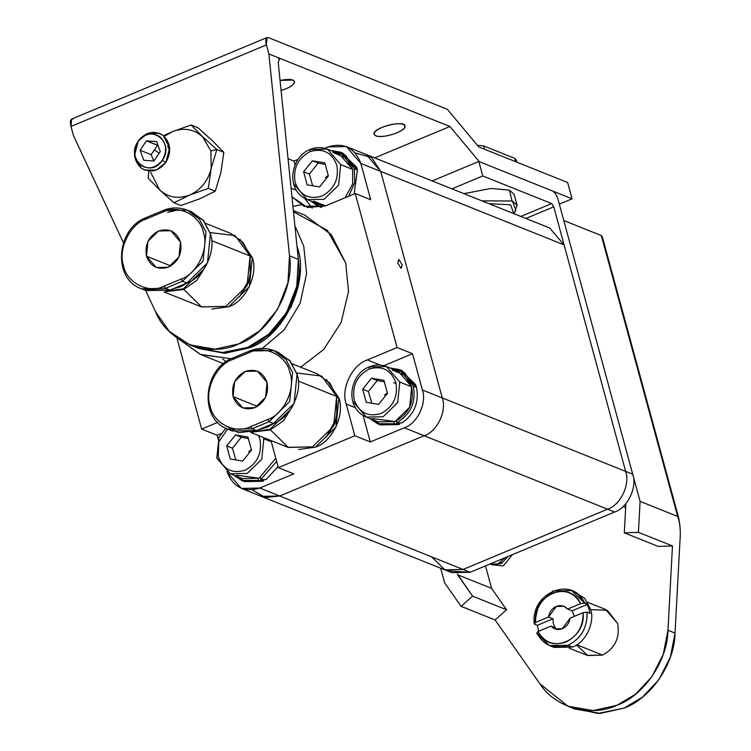 <?xml version="1.0" encoding="UTF-8"?>
<svg xmlns="http://www.w3.org/2000/svg" width="751" height="751" viewBox="0 0 751 751"><rect width="100%" height="100%" fill="white"/><g stroke="black" fill="none" stroke-linecap="round" stroke-linejoin="round"><path stroke-width="1.13" d="M210.055 232.575L235.072 235.57L250.055 255.978L243.249 242.629L230.773 233.439L205.69 223.394M146.492 256.185L170.89 265.957L146.492 256.185L147.994 241.296L158.564 230.979L170.843 230.745L180.484 242.01L178.982 256.898L168.412 267.215L156.133 267.459L146.492 256.185C144.605 244.807 148.632 236.405 158.564 230.979C169.125 227.853 176.429 231.533 180.484 242.01C182.371 253.387 178.344 261.789 168.412 267.215C157.851 270.341 150.547 266.661 146.492 256.185M211.876 309.055L228.764 306.737L249.379 286.61L252.298 257.574L239.888 239.118L252.298 257.574C258.532 274.434 245.586 301.47 228.764 306.737M146.276 217.668L145.882 219.123L162.873 212.035L163.267 210.571L187.206 210.111L199.362 219.067L206.009 232.087L203.089 261.113L182.465 281.24L165.473 288.328L169.895 290.102L186.886 283.014L182.465 281.24L181.094 279.072C197.053 274.087 209.332 248.44 203.418 232.434C200.32 215.265 178.025 204.047 162.873 212.035L145.882 219.123C129.923 224.117 117.644 249.764 123.549 265.76C126.656 282.93 148.951 294.157 164.094 286.169L181.094 279.072L164.094 286.169C148.951 294.157 126.656 282.93 123.549 265.76C117.644 249.764 129.923 224.117 145.882 219.123L146.276 217.668M189.383 211.078L203.014 219.93L210.421 233.852C216.654 250.712 203.709 277.748 186.886 283.014L169.895 290.102L145.957 290.571L141.535 288.797L165.473 288.328L141.535 288.797C112.049 278.931 116.489 228.342 146.004 217.649L162.995 210.562C170.937 207.238 179.001 207.088 187.206 210.111L199.362 219.067L206.009 232.087L203.089 261.113L182.465 281.24L186.886 283.014L207.501 262.888L210.421 233.852L203.784 220.832L191.627 211.876L187.206 210.111M211.622 240.583L250.055 255.978L211.622 240.583M251.454 266.934L248.384 282.958L239.438 296.927L250.196 277.307L250.092 256.692L252.298 257.574L250.092 256.692M143.779 289.595L169.895 290.102L165.473 288.328L164.094 286.169L165.473 288.328L182.465 281.24L181.094 279.072C197.053 274.087 209.332 248.44 203.418 232.434C200.32 215.265 178.025 204.047 162.873 212.035L163.267 210.571M188.548 282.273L180.794 286.713L172.627 288.957L180.794 286.713L188.548 282.273M166.806 291.219L183.338 288.806L203.774 269.233L183.338 288.806L166.806 291.219M165.182 291.679L183.666 289.473L196.903 280.301L206.469 264.925L196.903 280.301L183.666 289.473L165.182 291.679M164.084 291.942L201.362 306.877L225.91 306.399L247.06 285.755L250.055 255.978L247.06 285.755L225.91 306.399L201.597 306.971L183.845 289.398M178.616 209.792L167.689 212.345M296.645 373.022L321.672 376.026L336.655 396.434L329.839 383.085L317.373 373.895L292.289 363.85M233.092 396.641L257.48 406.413L233.092 396.641L234.584 381.752L245.155 371.435L257.433 371.191L267.074 382.466L265.582 397.354L255.002 407.671L242.733 407.915L233.092 396.641C231.205 385.263 235.223 376.861 245.155 371.435C255.725 368.309 263.028 371.989 267.074 382.466C268.961 393.843 264.943 402.245 255.002 407.671C244.441 410.797 237.138 407.117 233.092 396.641M326.488 379.574L338.898 398.03C345.122 414.89 332.177 441.926 315.354 447.183L298.476 449.511L315.354 447.183L335.979 427.056L338.898 398.03L336.683 397.138L338.898 398.03L326.488 379.574M232.866 358.114L232.481 359.579L249.473 352.482L249.867 351.027L273.805 350.557L285.962 359.513L292.599 372.534L289.679 401.569L269.065 421.696L252.073 428.783L256.485 430.558L273.477 423.461L269.065 421.696L267.685 419.527C283.643 414.533 295.932 388.887 290.017 372.89C286.92 355.721 264.615 344.493 249.473 352.482L232.481 359.579C216.513 364.564 204.234 390.21 210.149 406.216C213.246 423.386 235.542 434.604 250.693 426.615L267.685 419.527L250.693 426.615C235.542 434.604 213.246 423.386 210.149 406.216C204.234 390.21 216.513 364.564 232.481 359.579L232.866 358.114M275.974 351.534L289.604 360.386L297.02 374.308C303.254 391.168 290.308 418.204 273.477 423.461L256.485 430.558L232.547 431.018L228.126 429.253L252.073 428.783L228.126 429.253C198.639 419.377 203.08 368.797 232.603 358.105L249.595 351.017C257.527 347.685 265.601 347.535 273.805 350.557L285.962 359.513L292.599 372.534L289.679 401.569L269.065 421.696L273.477 423.461L294.101 403.343L297.02 374.308L290.384 361.287L278.217 352.332L273.805 350.557M298.222 381.039L336.655 396.434L298.222 381.039M338.044 407.38L334.974 423.404L326.037 437.373L336.786 417.753L336.683 397.138M221.695 423.555L238.367 432.689L256.485 430.558L252.073 428.783L250.693 426.615L252.073 428.783L269.065 421.696L267.685 419.527C283.643 414.533 295.932 388.887 290.017 372.89C286.92 355.721 264.615 344.493 249.473 352.482L249.867 351.027M275.138 422.719L267.394 427.169L259.226 429.412L267.394 427.169L275.138 422.719M253.397 431.675L269.928 429.262L290.374 409.689L269.928 429.262L253.397 431.675M251.782 432.135L270.257 429.929L283.502 420.757L293.059 405.371L283.502 420.757L270.257 429.929L251.782 432.135M250.674 432.398L287.962 447.333L312.51 446.854L333.66 426.211L336.655 396.434L333.66 426.211L312.51 446.854L288.196 447.427L270.444 429.854M138.297 140.916L147.759 133.331L159.437 133.321L163.174 135.471L169.679 147.834L165.877 162.441L156.415 170.036L144.736 170.045L141 167.895L134.495 155.532L138.297 140.916C132.486 151.383 133.387 160.367 141 167.895C150.022 173.35 158.311 171.538 165.877 162.441L162.272 160.348C167.36 151.186 166.562 143.31 159.897 136.72C151.993 131.941 144.736 133.528 138.109 141.498C133.021 150.66 133.809 158.536 140.475 165.126C148.379 169.904 155.645 168.318 162.272 160.348C150.407 179.179 124.919 159.287 138.109 141.498C149.965 122.666 175.452 142.559 162.272 160.348L165.877 162.441C171.679 151.984 170.777 143 163.174 135.471C154.152 130.017 145.863 131.829 138.297 140.916M157.541 145.29L151.139 154.65L157.541 145.29L146.492 140.859L140.09 150.219L151.139 154.65L153.786 160.977L151.139 154.65L140.09 150.219L143.788 160.282L153.88 160.986L160.282 151.627L156.593 141.564L146.492 140.859L157.973 145.337M167.633 145.985L169.754 150.857M140.09 150.219L146.492 140.859L156.593 141.564L160.282 151.627L153.88 160.986L143.788 160.282L140.09 150.219M154.734 150.125L159.231 153.166L154.734 150.125M278.208 62.342L298.335 259.377L278.208 62.342L279.926 58.39L278.63 58.935L279.926 58.39L279.203 58.381M298.335 259.377C303.855 292.674 278.358 336.992 247.689 347.413L221.254 352.763L194.237 346.427L198.583 348.37L223.807 352.726L247.689 347.413L268.689 334.289L286.384 312.914L296.795 286.244L298.335 259.377L289.501 255.838L287.952 282.705L277.541 309.374L259.846 330.75L238.856 343.874L214.974 349.187L189.75 344.831L169.341 331.416L155.551 311.721L145.638 290.44L155.551 311.721C167.417 342.372 209.341 358.556 238.856 343.874C269.525 333.453 295.012 289.135 289.501 255.838L298.335 259.377M267.027 37.55L71.598 119.08L70.988 126.44L266.417 44.91L267.027 37.55L268.37 37.616L447.38 109.317L478.744 146.905L567.634 182.512L572.065 198.818L479.269 161.653L449.943 126.487L268.877 53.969L289.501 255.838L268.877 53.969L266.417 44.91L70.988 126.44C69.787 121.089 70.434 118.658 72.941 119.146M73.448 135.499L70.988 126.44L73.448 135.499L123.399 242.704L73.448 135.499M375.772 135.837C382.484 139.019 407.061 131.078 405.014 125.886C404.658 119.587 371.651 127.895 374.073 134.288L375.772 135.837C372.327 133.744 374.524 130.871 382.381 127.219C391.14 123.934 398.124 122.976 403.315 124.347C406.76 126.44 404.554 129.313 396.706 132.955C387.938 136.241 380.964 137.198 375.772 135.837M281.081 90.505C289.67 87.886 294.157 84.929 294.542 81.643C293.566 79.212 288.731 78.808 280.057 80.423L292.852 80.094C296.288 82.197 294.092 85.07 286.234 88.712L281.081 90.505M374.665 157.888L449.943 126.487L374.665 157.888M559.335 204.131L572.065 198.818L559.335 204.131M268.37 37.616C265.863 37.128 265.216 39.559 266.417 44.91L268.877 53.969L449.943 126.487L479.269 161.653L572.065 198.818L567.634 182.512L478.744 146.905L447.38 109.317L268.37 37.616M148.829 171.688L148.172 178.194L159.691 189.919L150.669 172.42L159.691 189.919C168.393 197.579 178.419 199.278 189.75 195.025C200.846 189.919 207.999 181.057 211.2 168.431L210.871 150.913L202.582 136.72C193.871 129.059 183.845 127.36 172.514 131.613L165.38 135.706L172.514 131.613L164.366 135.302M220.916 172.308L215.255 191.205L199.466 198.921L180.916 205.53L199.466 198.921L215.255 191.205L220.916 172.317L223.817 152.331L220.916 172.317M172.514 131.613L191.073 124.995L198.029 127.783L191.073 124.995L202.582 136.72L216.851 149.543L223.817 152.331L212.298 140.615L198.029 127.783L212.298 140.615L223.817 152.331L216.851 149.543L202.582 136.72L191.073 124.995L172.514 131.613C183.845 127.36 193.871 129.059 202.582 136.72L210.871 150.913L216.851 149.543L211.2 168.431L216.851 149.543L210.871 150.913L211.2 168.431L208.299 188.417L189.75 195.025L208.299 188.417L211.2 168.431C207.999 181.057 200.846 189.919 189.75 195.025L173.96 202.742L189.75 195.025C178.419 199.278 168.393 197.579 159.691 189.919L173.96 202.742L180.916 205.53L173.96 202.742L159.691 189.919L148.172 178.194M208.299 188.417L215.255 191.205L208.299 188.417M401.963 422.926L396.763 422.804L396.265 420.982L396.763 422.804L401.963 422.926C414.439 414.214 419.283 402.367 416.476 387.385C419.283 402.367 414.439 414.214 401.963 422.926M377.471 423.677L369.614 418.401L381.508 424.869L394.378 423.789L377.471 423.677L380.569 424.916L398.678 424.568L399.645 424.137L394.378 423.789L393.89 421.978L394.378 423.789L399.645 424.137L399.307 422.888L399.645 424.137L379.039 424.24M400.687 370.196L415.528 384.503L416.476 387.385L413.388 386.145C416.185 402.283 410.647 414.505 396.763 422.804C410.647 414.505 416.185 402.283 413.388 386.145L416.476 387.385L402.254 370.759L399.166 369.52L413.388 386.145L404.695 372.712L389.835 367.915L399.166 369.52M395.524 383.104L393.731 382.803M266.014 479.645L260.813 479.523L260.315 477.711L260.813 479.523L266.014 479.645L278.058 466.596L266.014 479.645M241.522 480.396L233.664 475.12L245.558 481.588L258.438 480.509L241.522 480.396L244.619 481.635L262.728 481.288L263.695 480.856L258.438 480.509L257.94 478.697L258.438 480.509L263.695 480.856L263.357 479.607L263.695 480.856L243.089 480.959M276.64 461.386L260.813 479.523L276.64 461.386M321.184 207.36L319.964 206.807M341.611 152.763L356.453 167.069L357.401 169.951L354.115 193.974L357.401 169.951L354.312 168.712L354.791 182.446L348.736 196.218L354.791 182.446L354.312 168.712L357.401 169.951L343.179 153.326L340.09 152.087L354.312 168.712L345.62 155.269L330.759 150.482L340.09 152.087M321.588 207.257L318.396 206.243L310.538 200.968L321.588 207.257M392.088 369.905L404.742 375.303L411.689 386.849C414.28 402.498 408.751 414.054 395.092 421.518L372.618 418.523M395.88 382.606C398.19 396.547 393.261 406.835 381.095 413.491C368.159 417.312 359.203 412.806 354.247 399.973C351.937 386.042 356.866 375.744 369.032 369.098L369.623 366.91L369.032 369.098C381.968 365.268 390.924 369.774 395.88 382.606C390.924 369.774 381.968 365.268 369.032 369.098C356.866 375.744 351.937 386.042 354.247 399.973C359.203 412.806 368.159 417.312 381.095 413.491C393.261 406.835 398.19 396.547 395.88 382.606M369.623 366.91L386.502 366.582C380.626 364.413 374.871 364.517 369.22 366.892C349.966 373.801 343.658 407.436 366.281 417.068L383.16 416.739L397.701 402.545L399.757 382.071L386.502 366.582L399.757 382.071L397.701 402.545L383.16 416.739L366.281 417.068L353.026 401.569M371.51 378.213L383.911 380.325L387.46 393.402L378.617 404.367L366.216 402.264L362.667 389.187L371.51 378.213L362.667 389.187L368.412 391.487L377.255 380.513L371.51 378.213L377.255 380.513L384.315 381.827L377.255 380.513L368.412 391.487L362.667 389.187L366.216 402.264L378.617 404.367L387.46 393.402L383.911 380.325L371.51 378.213M366.281 417.068L378.204 421.846L395.092 421.518L409.624 407.324L411.689 386.849L398.434 371.36L386.502 366.582M411.689 386.849L399.757 382.071L411.689 386.849M371.754 403.203L368.412 391.487L371.754 403.203M387.319 392.895L384.493 395.064L387.319 392.895M225.891 428.248L219.02 437.213L216.786 458.091L230.332 473.787L247.21 473.459L261.752 459.265L263.808 438.791L261.752 459.265L247.21 473.459L230.332 473.787L242.263 478.565L259.142 478.237L275.786 458.213L259.142 478.237L236.668 475.242M259.93 439.326C262.24 453.266 257.311 463.555 245.145 470.21C232.209 474.031 223.254 469.525 218.297 456.692L218.748 441.926L227.619 429.037L218.748 441.926L218.297 456.692C223.254 469.525 232.209 474.031 245.145 470.21C257.311 463.555 262.24 453.266 259.93 439.326L258.541 435.552L259.93 439.326M263.808 438.791L263.423 437.504L263.808 438.791L271.327 441.804L263.808 438.791M235.561 434.932L247.961 437.044L251.51 450.121L242.667 461.086L230.266 458.983L226.718 445.906L235.561 434.932L226.718 445.906L232.463 448.206L241.306 437.232L235.561 434.932L241.306 437.232L248.365 438.546L241.306 437.232L232.463 448.206L226.718 445.906L230.266 458.983L242.667 461.086L251.51 450.121L247.961 437.044L235.561 434.932M230.332 473.787L217.077 458.288M235.805 459.922L232.463 448.206L235.805 459.922M251.369 449.614L248.543 451.783L251.369 449.614M333.012 152.472L345.657 157.87L352.613 169.416L352.698 183.892L345.178 197.701L352.698 183.892L352.613 169.416L339.358 153.927L327.427 149.149L340.682 164.638L327.427 149.149C321.55 146.98 315.795 147.083 310.144 149.449L310.144 149.449C290.89 156.368 284.582 189.994 307.206 199.635L324.085 199.306L338.626 185.112L340.682 164.638L338.626 185.112L324.085 199.306L307.206 199.635L293.951 184.136M307.206 199.635L319.128 204.413L325.596 205.868L313.543 201.09M336.805 165.173C339.114 179.114 334.186 189.402 322.019 196.049C309.083 199.879 300.128 195.373 295.171 182.54C292.852 168.599 297.79 158.311 309.956 151.664L310.548 149.477L309.956 151.664C322.892 147.834 331.839 152.34 336.805 165.173C331.839 152.34 322.892 147.834 309.956 151.664C297.79 158.311 292.852 168.599 295.171 182.54C300.128 195.373 309.083 199.879 322.019 196.049C334.186 189.402 339.114 179.114 336.805 165.173M312.435 160.78L324.836 162.883L328.384 175.959L319.541 186.933L307.14 184.83L303.592 171.754L312.435 160.78L303.592 171.754L309.337 174.054L318.18 163.08L312.435 160.78L318.18 163.08L325.239 164.394L318.18 163.08L309.337 174.054L303.592 171.754L307.14 184.83L319.541 186.933L328.384 175.959L324.836 162.883L312.435 160.78M352.613 169.416L340.682 164.638L352.613 169.416M310.548 149.477L327.427 149.149M312.679 185.769L309.337 174.054L312.679 185.769M328.243 175.452L325.418 177.63L328.243 175.452M551.703 203.577L520.856 216.448L551.703 203.577L482.771 175.969L451.924 188.839L482.771 175.969L478.828 161.474L552.623 191.026C554.876 192.35 556.716 195.232 558.124 199.691C556.716 195.232 554.876 192.35 552.623 191.026L478.828 161.474L432.191 180.935L478.828 161.474L482.771 175.969L551.703 203.577L553.759 206.825L551.703 203.577M525.888 218.457L553.759 206.825L625.639 471.375C630.436 484.348 620.476 505.141 607.531 509.187L614.6 512.022C627.545 507.976 637.505 487.174 632.708 474.21L625.639 471.375L632.708 474.21L558.124 199.691L632.708 474.21C637.505 487.174 627.545 507.976 614.6 512.022L607.531 509.187L463.085 569.455L470.154 572.281L614.6 512.022L470.154 572.281L463.085 569.455L444.676 569.812L463.085 569.455L607.531 509.187C620.476 505.141 630.436 484.348 625.639 471.375L553.759 206.825L525.888 218.457M355.345 152.988L371.557 157.513L380.729 171.435L442.264 397.927C447.061 410.9 437.101 431.694 424.155 435.74L279.71 496.007L261.301 496.364L451.745 572.647L470.154 572.281L448.328 570.929M431.6 556.838L444.921 569.906L463.085 569.455L279.71 496.007L265.328 497.566L252.336 489.934M510.596 204.788L513.815 213.631L510.596 204.788L488.901 203.652L510.596 204.788M513.862 213.556L515.909 210.402L512.407 201.005L481.973 200.874L512.407 201.005L517.11 205.286L514.67 212.035M517.11 205.286L514.153 194.415L509.45 190.134L491.004 188.454L463.921 193.645L491.004 188.454L509.45 190.134L511.985 200.846M484.555 149.233L483.644 145.882L477.429 145.337L483.644 145.882L484.555 149.233M515.486 161.625L514.576 158.273L483.644 145.882L514.576 158.273L515.486 161.625M516.81 162.15L516.144 159.7L514.576 158.273L515.571 161.662M679.946 541.133L675.046 633.102L679.946 541.133C680.847 531.023 680.087 522.79 677.655 516.425L640.096 501.386L677.655 516.425L601.344 235.579L563.785 220.531L640.096 501.386L638.444 532.337L672.464 545.958L658.336 546.465L624.316 532.835L638.444 532.337L624.316 532.835L658.336 546.465L672.464 545.958L638.444 532.337L640.096 501.386L563.785 220.531L601.344 235.579L602.34 236.94L601.344 235.579L677.655 516.425L678.857 518.565L679.918 525.831M567.916 706.222L539.838 683.729C554.961 707.714 590.737 717.703 617.022 705.264C644.011 695.473 667.63 660.711 667.977 630.267L663.264 654.337L651.868 676.735L635.496 694.243L617.022 705.264L593.14 710.577L567.916 706.222L574.984 709.057L600.209 713.412L624.09 708.099L642.565 697.078L658.937 679.561L670.343 657.172L675.046 633.102L667.977 630.267L672.464 545.958L667.977 630.267L675.046 633.102C674.708 663.537 651.079 698.299 624.09 708.099L597.89 713.45L571.492 707.526M457.406 574.111L457.584 574.759L491.605 588.38L485.493 565.888L491.605 588.38L457.584 574.759L472.586 596.144L506.606 609.774L491.605 588.38L506.606 609.774L472.586 596.144L461.086 606.329L495.106 619.96L506.606 609.774L495.106 619.96L461.086 606.329L472.586 596.144L457.406 574.111M625.818 504.569L624.316 532.835L625.818 504.569M440.668 568.207L444.667 582.917L461.086 606.329L444.667 582.917L440.668 568.207M539.838 683.729L495.106 619.96L539.838 683.729M502.288 563.025L500.513 562.49M491.586 564.733L503.283 565.935L512.454 554.642L503.283 565.935L491.586 564.733M508.305 556.369L501.17 563.569L496.261 564.433L501.17 563.569L508.305 556.369M505.076 557.721L498.035 563.832L489.445 564.236L498.035 563.832L505.076 557.721M623.039 506.596L625.658 507.601L623.161 506.484M580.636 603.635L584.56 603.081C572.675 575.078 530.084 592.849 534.29 624.053L535.547 622.448C532.365 594.726 569.652 579.171 580.636 603.635L567.643 609.061L572.055 610.826L587.648 604.32L590.108 613.379L587.019 612.14C587.526 627.489 581.199 638.528 568.038 645.278L549.356 645.531L536.749 633.112C543.837 645.71 554.266 649.765 568.038 645.278L572.459 647.052L568.038 645.278C581.199 638.528 587.526 627.489 587.019 612.14L583.105 612.694C586.287 640.406 549 655.97 538.016 631.507L536.749 633.112L538.016 631.507C544.456 642.527 553.778 646.038 565.972 642.03C577.641 636.088 583.349 626.306 583.105 612.694L570.103 618.12C569.267 623.123 566.686 626.663 562.349 628.709C557.899 630.324 554.125 629.441 551.009 626.081L538.016 631.507L551.009 626.081L555.43 627.845L553.299 623.696L552.971 618.786L548.549 617.022L535.547 622.448L534.29 624.053L538.72 603.917L553.271 590.924L571.68 590.558L584.56 603.081L587.648 604.32L584.56 603.081L580.636 603.635C574.196 592.605 564.874 589.094 552.68 593.112C541.011 599.054 535.303 608.826 535.547 622.448L548.549 617.022C549.385 612.009 551.966 608.479 556.303 606.433C560.753 604.818 564.527 605.691 567.643 609.061L580.636 603.635M549.619 645.635L554.041 647.409L572.459 647.052C585.395 643.006 595.355 622.203 590.558 609.23L576.101 592.332L571.68 590.558M538.636 631.244L537.378 625.292L534.29 624.053L537.378 625.292L552.971 618.786L537.378 625.292L538.636 631.244M587.019 612.14L590.108 613.379L587.648 604.32L572.055 610.826L574.468 616.289L572.055 610.826L567.643 609.061L563.851 606.282L556.303 606.433L548.549 617.022L552.971 618.786L553.299 623.696L555.43 627.845L551.009 626.081L554.801 628.85L562.349 628.709L570.103 618.12L583.105 612.694L587.019 612.14M573.848 591.563L584.672 598.322L590.558 609.23C595.355 622.203 585.395 643.006 572.459 647.052L551.882 646.404M587.16 616.909L586.953 614.703M590.662 609.634L607.315 610.253L617.688 623.574C620.044 637.796 615.013 648.301 602.593 655.088L587.658 655.539L576.524 644.949M569.22 648.16L587.254 655.379L602.593 655.088L576.815 644.762L602.593 655.088C615.013 648.301 620.044 637.796 617.688 623.574L605.635 609.483L587.601 602.264M300.822 204.816L292.928 206.394M288.055 158.733L293.979 161.099L298.063 159.4L293.979 161.099L295.03 164.948L293.979 161.099L288.055 158.733M324.742 148.266L327.971 146.924L346.38 146.567L360.846 163.465L380.729 171.435L366.272 154.528L380.729 171.435L360.846 163.465L370.694 199.71L355.223 193.514L325.483 205.924L307.441 207.454L291.951 196.818L304.005 206.337L325.483 205.924L355.223 193.514L397.072 347.525L355.223 193.514L370.694 199.71L360.846 163.465C354.772 147.75 343.808 142.239 327.971 146.924L324.742 148.266M199.25 348.633L224.784 353.27L249.013 347.948C283.531 337.161 310.079 281.7 297.302 247.107L299.771 275.777L291.313 306.671L272.651 332.421L249.013 347.948L224.784 353.27L199.25 348.633M293.472 211.773L327.323 230.275L345.732 263.038L348.52 291.491L341.132 322.432L323.794 349.375L300.71 367.22L323.794 349.375L341.132 322.432L348.52 291.491L345.732 263.038L331.266 234.659L304.765 215.143L293.35 210.571M231.158 358.743L200.282 354.378L175.208 336.532L200.714 354.547L231.158 358.743M294.899 225.685L303.761 246.225L306.605 273.524L300.09 303.338L284.169 329.905L262.362 348.389L284.169 329.905L300.09 303.338L306.605 273.524L303.761 246.225L294.899 225.685M226.952 471.497C233.026 487.211 243.991 492.722 259.827 488.037L293.819 473.862L278.349 467.666L270.98 440.527L278.349 467.666L354.819 435.758L370.29 441.954L363.09 415.472L370.29 441.954L354.819 435.758L278.349 467.666L293.819 473.862L259.827 488.037L279.71 496.007L424.155 435.74L404.273 427.779L370.29 441.954L404.273 427.779L424.155 435.74C437.101 431.694 447.061 410.9 442.264 397.927L380.729 171.435L442.264 397.927L422.381 389.966L442.264 397.927C447.061 410.9 437.101 431.694 424.155 435.74L279.71 496.007L259.827 488.037L241.418 488.403L227.159 472.201M218.156 439.1L217.105 435.261L201.644 429.065L177.058 338.56L201.644 429.065L217.762 422.344L201.644 429.065L217.105 435.261L218.156 439.1M241.418 488.403L261.301 496.364L279.71 496.007L463.085 569.455L607.531 509.187L424.155 435.74L607.531 509.187C620.476 505.141 630.436 484.348 625.639 471.375L442.264 397.927L625.639 471.375L564.104 244.882L380.729 171.435L564.104 244.882L549.638 227.975L346.38 146.567M354.819 435.758L346.211 404.057C340.616 388.915 352.228 364.657 367.333 359.936L397.072 347.525L412.534 353.721L422.381 389.966C427.178 402.93 417.218 423.733 404.273 427.779C417.218 423.733 427.178 402.93 422.381 389.966L412.534 353.721L383.817 365.699L412.534 353.721L397.072 347.525L367.333 359.936C352.228 364.657 340.616 388.915 346.211 404.057L354.819 435.758M225.967 361.719L222.775 359.025M401.175 268.436L397.739 263.019L398.715 259.377L402.151 264.793L401.175 268.436M221.188 433.552L217.105 435.261L221.188 433.552M304.69 198.433L312.228 208.196L304.69 198.433M296.382 190.322L291.069 188.191L296.382 190.322M355.458 407.755L346.211 404.057L355.458 407.755M380.222 365.099L367.333 359.936L380.222 365.099M198.583 348.37L189.75 344.831M318.396 206.243L321.494 207.483M602.349 236.94L678.913 518.744M223.394 363.634L200.282 354.378"/></g></svg>

